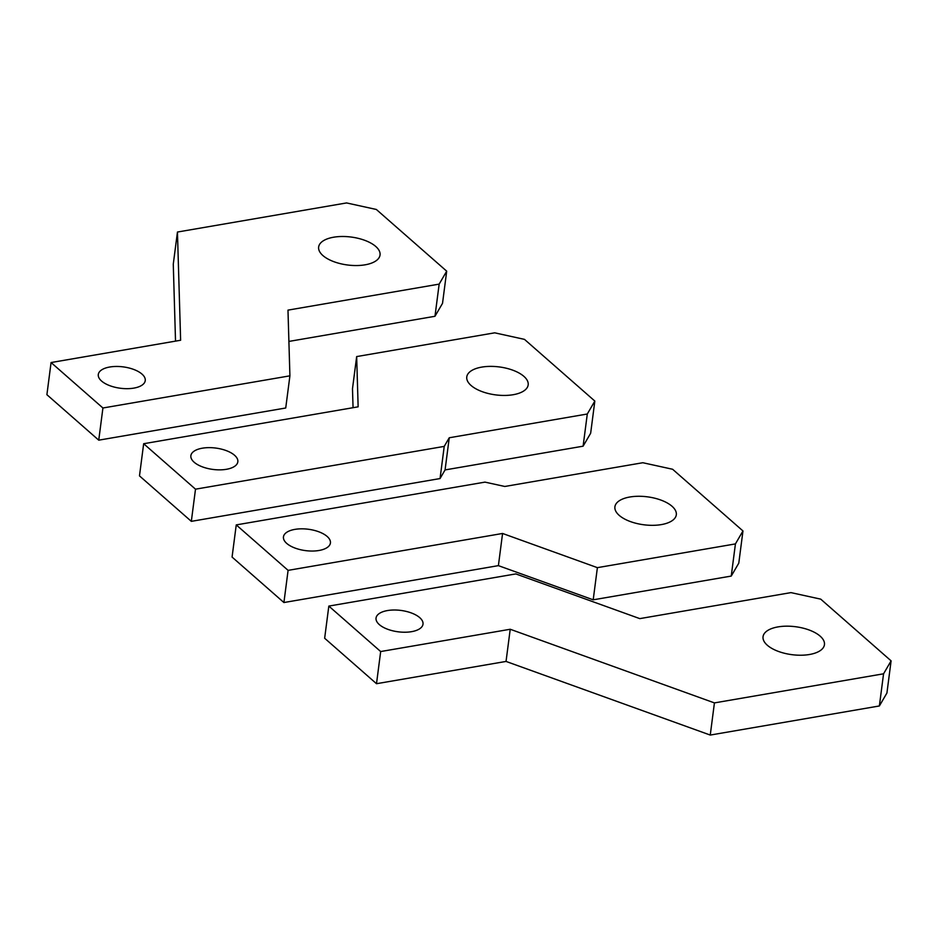 <?xml version="1.0" encoding="UTF-8"?>
<svg xmlns="http://www.w3.org/2000/svg" width="938" height="938" viewBox="0 0 938 938"><rect width="100%" height="100%" fill="white"/><g stroke="black" fill="none" stroke-linecap="round" stroke-linejoin="round"><path stroke-width="1.41" d="M283.909 602.536L498.395 565.637L593.203 599.816L731.241 576.073L738.792 563.128L742.966 530.955L672.605 469.258L642.835 462.727L504.796 486.47L484.958 482.12L236.247 524.905L232.073 557.066L283.909 602.536L288.095 570.363L236.247 524.905M498.395 565.637L502.569 533.464L288.095 570.363M593.203 599.816L597.389 567.654L502.569 533.464M731.241 576.073L735.427 543.911L597.389 567.654M742.966 530.955L735.427 543.911M629.867 496.999A30.966 14.093 7.4 0 0 614.906 506.813A30.966 14.093 7.4 0 0 629.621 521.282A30.966 14.093 7.4 0 0 661.349 524.6A30.966 14.093 7.4 0 0 676.31 514.786A30.966 14.093 7.4 0 0 661.583 500.329A30.966 14.093 7.4 0 0 629.867 496.999M294.895 529.384A23.673 10.775 7.4 0 0 283.452 536.888A23.673 10.775 7.4 0 0 294.72 547.944A23.673 10.775 7.4 0 0 318.979 550.489A23.673 10.775 7.4 0 0 330.422 542.985A23.673 10.775 7.4 0 0 319.155 531.916A23.673 10.775 7.4 0 0 294.895 529.384M790.969 592.617L820.738 599.148L891.1 660.856L883.561 673.801L714.428 702.902L510.225 629.257L380.676 651.547L328.828 606.089L515.806 573.915L639.798 618.623L790.969 592.617M891.1 660.856L886.926 693.018L879.375 705.962L710.254 735.064L506.039 661.431L376.501 683.708L324.654 638.25L328.828 606.089M376.501 683.708L380.676 651.547M506.039 661.431L510.225 629.257M710.254 735.064L714.428 702.902M879.375 705.962L883.561 673.801M778.001 626.901A30.966 14.093 7.4 0 0 763.04 636.714A30.966 14.093 7.4 0 0 777.754 651.171A30.966 14.093 7.4 0 0 809.482 654.501A30.966 14.093 7.4 0 0 824.443 644.687A30.966 14.093 7.4 0 0 809.717 630.219A30.966 14.093 7.4 0 0 778.001 626.901M387.488 610.556A23.673 10.775 7.4 0 0 376.044 618.072A23.673 10.775 7.4 0 0 387.3 629.128A23.673 10.775 7.4 0 0 411.559 631.673A23.673 10.775 7.4 0 0 423.003 624.169A23.673 10.775 7.4 0 0 411.735 613.1A23.673 10.775 7.4 0 0 387.488 610.556M587.294 414.01L583.108 446.183L590.659 433.227L594.833 401.065L587.294 414.01L449.255 437.765L444.225 446.394L195.503 489.179L143.666 443.721L139.481 475.883L191.329 521.352L195.503 489.179M583.108 446.183L445.069 469.926L449.255 437.765M445.069 469.926L440.051 478.556L444.225 446.394M440.051 478.556L191.329 521.352M353.051 407.702L352.489 388.742L356.663 356.581L358.14 406.822L143.666 443.721M594.833 401.065L524.471 339.368L494.701 332.826L356.663 356.581M513.215 394.71A30.966 14.093 -172.6 0 1 481.487 391.392A30.966 14.093 -172.6 0 1 466.772 376.924A30.966 14.093 -172.6 0 1 481.733 367.11A30.966 14.093 -172.6 0 1 513.449 370.428A30.966 14.093 -172.6 0 1 528.176 384.897A30.966 14.093 -172.6 0 1 513.215 394.71M226.386 469.305A23.673 10.775 -172.6 0 1 202.127 466.761A23.673 10.775 -172.6 0 1 190.871 455.704A23.673 10.775 -172.6 0 1 202.315 448.2A23.673 10.775 -172.6 0 1 226.574 450.732A23.673 10.775 -172.6 0 1 237.83 461.801A23.673 10.775 -172.6 0 1 226.386 469.305M439.16 284.12L446.699 271.176L442.525 303.337L434.974 316.282L439.16 284.12L287.978 310.126L289.912 375.833L285.727 407.995L98.748 440.168L102.922 407.995L289.912 375.833M288.892 341.42L434.974 316.282M102.922 407.995L51.074 362.537L46.9 394.699L98.748 440.168M175.523 341.127L173.272 264.199L177.446 232.038L180.624 340.248L51.074 362.537M446.699 271.176L376.337 209.467L346.568 202.936L177.446 232.038M365.081 264.821A30.966 14.093 -172.6 0 1 333.353 261.491A30.966 14.093 -172.6 0 1 318.639 247.034A30.966 14.093 -172.6 0 1 333.6 237.22A30.966 14.093 -172.6 0 1 365.316 240.538A30.966 14.093 -172.6 0 1 380.042 255.007A30.966 14.093 -172.6 0 1 365.081 264.821M133.806 388.121A23.673 10.775 -172.6 0 1 109.547 385.577A23.673 10.775 -172.6 0 1 98.291 374.52A23.673 10.775 -172.6 0 1 109.734 367.016A23.673 10.775 -172.6 0 1 133.993 369.549A23.673 10.775 -172.6 0 1 145.249 380.617A23.673 10.775 -172.6 0 1 133.806 388.121"/></g></svg>
